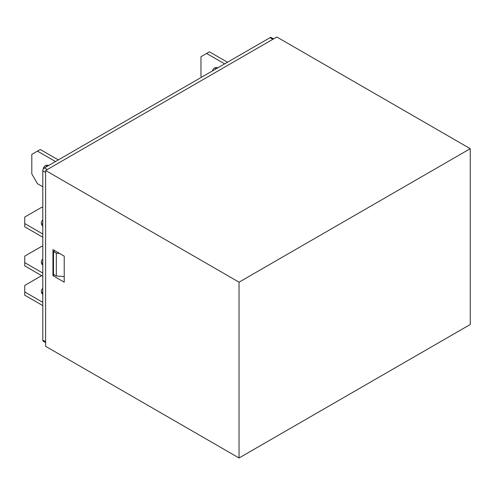 <?xml version="1.0" encoding="UTF-8"?>
<svg xmlns="http://www.w3.org/2000/svg" width="495" height="495" viewBox="0 0 495 495"><rect width="100%" height="100%" fill="white"/><g stroke="black" fill="none" stroke-linecap="round" stroke-linejoin="round"><path stroke-width="0.74" d="M45.614 346.314L45.614 170.497L276.823 37.014L470.25 148.686L239.042 282.175L239.042 457.986L45.614 346.314M239.042 282.175L45.614 170.497M52.946 249.616L64.226 256.125L64.226 282.175L52.946 275.666L52.946 249.616M45.614 342.565L43.294 341.222A2.395 1.38 -60 0 1 42.793 340.127L42.793 170.825A2.395 1.38 -60 0 1 44.488 167.898L270.06 37.663A2.395 1.38 -60 0 1 271.254 37.546L273.58 38.888M42.793 207.294L41.667 207.294L24.75 217.058L24.75 223.573L42.793 233.987M24.75 223.573L24.75 226.828L42.793 237.247M42.793 219.953A10.766 6.218 0 0 0 41.333 223.084A10.766 6.218 0 0 0 42.793 226.209M42.793 223.208A10.766 6.218 0 0 0 41.71 224.711M42.793 246.362L41.667 246.362L24.75 256.125L24.75 262.641L42.793 273.061M24.75 262.641L24.75 265.895L42.793 276.315M42.793 265.277A10.766 6.218 180 0 1 41.333 262.152A10.766 6.218 180 0 1 42.793 259.027M42.793 262.282A10.766 6.218 0 0 0 41.71 263.779M41.667 275.666L24.75 285.429L24.75 291.945L42.793 302.358M24.75 291.945L24.75 295.199L42.793 305.619M42.793 294.581A10.766 6.218 180 0 1 41.333 291.456A10.766 6.218 180 0 1 42.793 288.325M41.71 293.083A10.766 6.218 180 0 1 42.793 291.58M212.51 70.89A10.766 6.218 60 0 1 214.483 68.062A10.766 6.218 60 0 1 217.924 67.766M227.483 62.246L209.435 51.827L206.613 53.454L224.662 63.874M206.613 53.454L200.976 56.708L200.976 76.242L201.539 77.22M216.08 67.574A10.766 6.218 -120 0 0 215.325 69.263M43.164 169.395A10.766 6.218 60 0 1 45.305 165.732A10.766 6.218 60 0 1 48.745 165.435M58.305 159.916L40.256 149.502L37.441 151.13L55.483 161.543M37.441 151.13L31.798 154.384L31.798 173.918L37.441 183.688L42.793 186.782M46.907 165.243A10.766 6.218 -120 0 0 46.153 166.933M239.042 457.986L470.25 324.503L470.25 148.686M54.357 274.849L52.946 275.666M53.51 251.571L53.51 274.36L56.331 275.987L56.331 253.199L53.51 251.571L54.92 250.755M64.226 276.581L56.331 275.987M59.573 253.44L56.331 253.199M44.488 167.898L47.31 169.525M272.875 39.291L270.06 37.663M42.793 340.127L45.614 341.754M45.614 172.452L42.793 170.825"/></g></svg>
